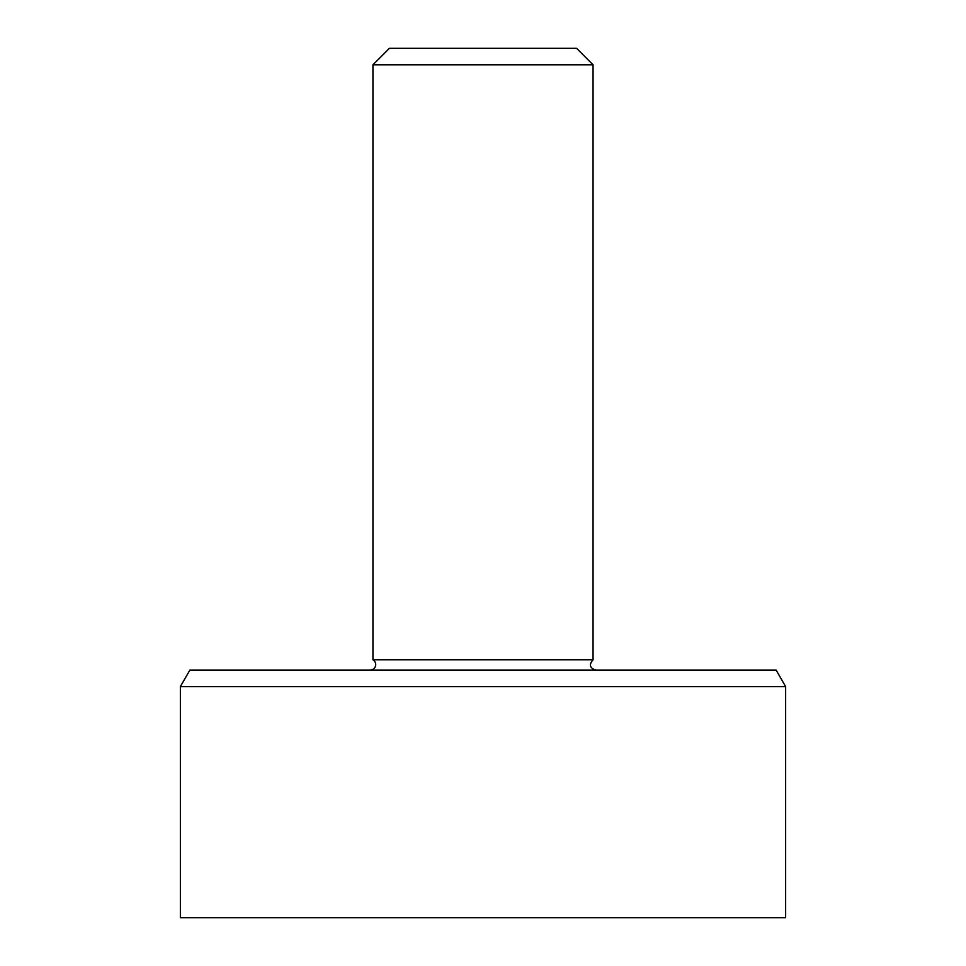 <?xml version="1.0" encoding="UTF-8"?>
<svg xmlns="http://www.w3.org/2000/svg" width="966" height="966" viewBox="0 0 966 966"><rect width="100%" height="100%" fill="white"/><g stroke="black" fill="none" stroke-linecap="round" stroke-linejoin="round"><path stroke-width="1.45" d="M180.364 686.597L180.364 917.7L785.636 917.7L785.636 686.597L776.109 670.09L189.891 670.09L180.364 686.597L785.636 686.597M372.948 64.807L593.052 64.807L576.545 48.3L389.455 48.3L372.948 64.807L372.948 659.814A5.506 5.506 0 0 1 370.195 670.09M593.052 64.807L593.052 659.814L372.948 659.814M593.052 659.814C588.825 664.62 589.743 668.037 595.805 670.09"/></g></svg>

